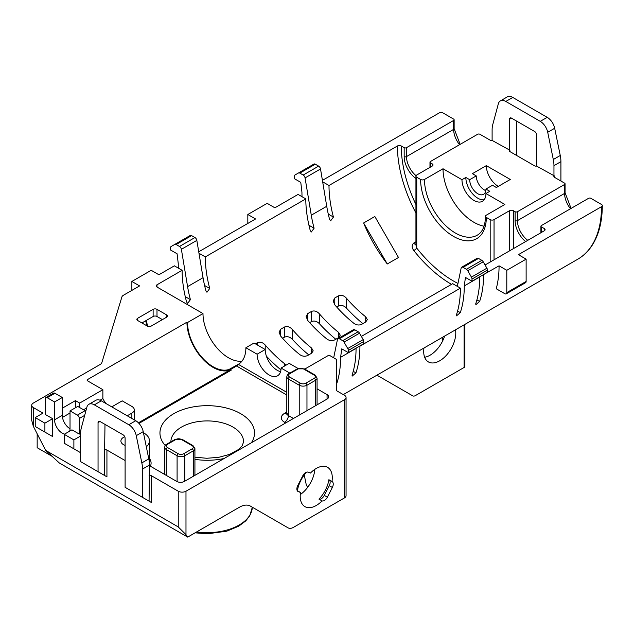 <?xml version="1.0" encoding="UTF-8"?>
<svg xmlns="http://www.w3.org/2000/svg" width="634" height="634" viewBox="0 0 634 634"><rect width="100%" height="100%" fill="white"/><g stroke="black" fill="none" stroke-linecap="round" stroke-linejoin="round"><path stroke-width="0.95" d="M318.95 499.116A22.689 13.1 -60 0 0 328.887 479.708L331.978 481.499A22.689 13.1 120 0 0 327.58 467.337A22.689 13.1 120 0 0 316.239 468.463A22.689 13.1 120 0 0 310.446 473.059L308.179 472.179A5.468 3.154 120 0 0 305.699 472.568A5.468 3.154 120 0 0 302.735 475.872L297.766 485.581A5.468 3.154 120 0 0 297.996 491.469A5.468 3.154 120 0 0 298.242 491.588L300.508 492.475A22.689 13.1 120 0 0 304.899 506.629A22.689 13.1 120 0 0 316.239 505.504A22.689 13.1 120 0 0 322.04 500.908L318.95 499.116A5.468 3.154 120 0 0 324.283 495.384L329.252 485.676A5.468 3.154 120 0 0 329.157 479.875M424.645 357.251A22.689 13.1 120 0 0 430.074 355.206A22.689 13.1 120 0 0 444.624 336.091M423.964 348.018A22.689 13.1 120 0 0 428.394 361.911A22.689 13.1 120 0 0 439.734 360.786A22.689 13.1 120 0 0 455.513 329.799M314.829 469.35A22.689 13.1 -60 0 1 300.262 494.575M322.421 180.365L439.156 112.963A2.734 1.577 180 0 1 443.023 112.963L453.651 119.105A1.64 0.943 180 0 1 454.134 119.771A1.64 0.943 180 0 1 453.651 120.444L406.497 147.667A1.64 0.943 180 0 1 404.175 147.667L401.274 145.994A101.131 58.383 -120 0 0 415.936 204.552M125.104 445.409A9.019 5.207 180 0 1 123.559 444.696A9.019 5.207 180 0 1 120.912 441.01A9.019 5.207 180 0 1 124.755 436.747M138.418 422.807L230.039 369.915A2.734 1.577 60 0 1 231.299 370.097L230.396 369.582A2.734 1.577 -120 0 0 229.167 369.376A36.075 20.827 60 0 1 202.103 357.544A36.075 20.827 60 0 1 187.529 322.516L202.991 313.584L156.994 287.028A2.734 1.577 180 0 1 156.194 285.918A2.734 1.577 180 0 1 156.994 284.801L182.117 270.298A103.857 59.961 60 0 0 186.547 301.863L187.624 303.409L190.414 299.636A103.857 59.961 -120 0 1 187.585 286.623L181.379 249.321A2.734 1.577 -120 0 0 179.485 246.46L194.947 237.536L191.611 235.61L176.149 244.534L179.485 246.46M125.104 460.538L106.932 450.053L106.932 476.831L87.223 465.451M73.885 448.824L73.885 439.893L64.224 434.314L64.224 443.245L80.653 452.731L71.951 447.707M84.687 415.365L79.298 418.472L79.298 434.092L71.951 429.852L64.224 434.314M79.298 418.472A2.734 1.577 -120 0 0 77.364 415.127L85.099 410.666L77.752 406.426L70.025 410.887L77.364 415.127M70.025 410.887L70.025 428.743A10.937 6.308 -120 0 1 69.677 431.168M47.217 397.716A2.734 1.577 -120 0 0 45.846 397.581L53.581 393.12A2.734 1.577 60 0 1 54.944 393.254L47.217 397.716L54.564 401.956L54.564 419.811A10.937 6.308 -120 0 0 64.565 434.124M45.846 397.581A2.734 1.577 -120 0 0 45.283 398.834L45.283 414.454L52.63 418.694L52.63 436.549L42.961 430.969M182.117 270.298L174.382 265.828L158.92 274.76L151.193 270.298L131.864 281.456L139.599 285.918L123.424 295.254A5.468 3.154 0 0 0 121.902 296.934L101.812 362.711A5.468 3.154 180 0 1 100.299 364.392L33.301 403.073A5.468 3.154 180 0 0 31.7 405.308A5.468 3.154 180 0 0 33.301 407.535L42.961 413.114L35.235 417.584L35.235 426.508L44.895 432.087L44.895 423.163L35.235 417.584M270.726 517.835A10.937 6.308 -60 0 1 270.686 517.812L250.422 506.114A21.865 12.625 120 0 0 239.486 507.192L187.696 537.101L185.984 534.66L178.249 526.933L45.656 450.378L33.301 426.246L31.7 420.255L31.7 405.308M178.249 526.933L178.249 491.223L151.383 475.714L151.383 502.493L131.674 491.112M536.562 166.021A1.64 0.943 180 0 1 534.628 165.854L509.894 151.574A1.64 0.943 180 0 1 509.411 150.9A1.64 0.943 180 0 1 509.894 150.234L509.894 151.574M571.083 208.412L565.068 192.744L565.068 183.82A1.64 0.943 180 0 0 564.585 183.147L554.346 177.235A1.64 0.943 180 0 1 553.862 176.569A1.64 0.943 180 0 1 554.346 175.895L554.346 177.235M483.417 274.649L499.069 265.828L506.796 270.298L526.125 259.14L518.398 254.67L601.5 206.692A2.734 1.577 180 0 0 602.3 205.574A2.734 1.577 180 0 0 601.5 204.465L590.872 198.323A1.64 0.943 180 0 0 588.55 198.323L541.396 225.553A1.64 0.943 180 0 0 540.913 226.219A1.64 0.943 180 0 0 541.396 226.893L541.396 232.472M492.111 140.36A1.64 0.943 180 0 1 490.177 140.193L479.938 134.281A1.64 0.943 180 0 0 477.616 134.281L430.462 161.504A1.64 0.943 180 0 0 429.979 162.169A1.64 0.943 180 0 0 430.462 162.843L430.462 167.083M176.149 244.534A2.734 1.577 -120 0 0 174.786 244.399L190.248 235.476A2.734 1.577 60 0 1 191.611 235.61M178.344 268.119A114.794 66.277 60 0 1 178.249 263.601L177.092 253.782L170.522 249.986L170.522 247.783A2.734 1.577 -120 0 1 171.085 246.539L174.786 244.399M194.947 237.536A2.734 1.577 60 0 1 196.841 240.397L181.379 249.321M299.842 173.122A2.734 1.577 -120 0 0 298.471 172.987L313.933 164.063A2.734 1.577 60 0 1 315.304 164.198L299.842 173.122L303.179 175.047L318.64 166.124A2.734 1.577 60 0 1 320.527 168.985L305.065 177.908L311.278 215.211A103.857 59.961 -120 0 0 314.099 228.224L311.318 231.996L310.232 230.451A103.857 59.961 60 0 1 305.802 198.886L205.305 256.905A103.857 59.961 -120 0 0 209.735 288.478L206.953 292.25L205.876 290.705A103.857 59.961 60 0 1 203.046 277.692L196.841 240.397M358.155 331.756L354.818 329.831L339.356 338.762L342.693 340.688L358.155 331.756A2.734 1.577 60 0 1 359.518 333.199L344.056 342.13L347.757 348.534L363.219 339.61L359.518 333.199M363.219 339.61A2.734 1.577 60 0 1 363.781 341.512L363.781 343.715L348.32 352.639L341.75 348.851L340.593 357.33A114.794 66.277 60 0 1 336.725 383.673M359.724 346.061L359.922 346.172A114.794 66.277 60 0 1 355.936 372.879L352.171 376.097L352.068 375.114A114.794 66.277 -120 0 0 356.054 348.399L356.086 348.161M339.356 338.762A2.734 1.577 -120 0 0 337.985 338.627L353.447 329.696A2.734 1.577 60 0 1 354.818 329.831M344.056 342.13A2.734 1.577 -120 0 0 342.693 340.688M337.985 338.627A2.734 1.577 -120 0 0 337.462 339.436L333.682 357.798M363.781 341.512L348.32 350.443L348.32 352.639M348.32 350.443A2.734 1.577 -120 0 0 347.757 348.534M359.922 346.172L460.419 288.145L452.684 283.683L361.364 336.408M374.829 216.503L363.615 222.978A103.857 59.961 60 0 0 387.287 263.974L398.493 257.499L374.829 216.503M255.383 343.834L257.491 342.622C260.265 341.647 262.841 342.447 265.218 345.023A103.857 59.961 -120 0 0 284.547 363.686L285.863 365.271M280.68 336.091L279.079 332.2L280.68 329.228L284.547 327.001C287.321 326.027 289.897 326.827 292.274 329.403A103.857 59.961 -120 0 0 311.603 348.066L313.204 350.832L311.603 353.241L307.736 355.476C305.136 356.688 302.561 356.451 300.009 354.763A103.857 59.961 60 0 1 280.68 336.091L280.68 329.228M307.736 320.471L306.135 316.58L307.736 313.608L311.603 311.373C314.377 310.406 316.952 311.207 319.33 313.782A103.857 59.961 -120 0 0 338.659 332.446L340.26 335.204L338.659 337.621L334.792 339.856C332.192 341.068 329.617 340.83 327.065 339.142A103.857 59.961 60 0 1 307.736 320.471L307.736 313.608M334.792 304.851L333.191 300.96L334.792 297.988L338.659 295.753C341.433 294.786 344.008 295.587 346.394 298.154A103.857 59.961 -120 0 0 365.715 316.826L367.316 319.584L365.715 322.001L361.848 324.236C359.256 325.44 356.673 325.202 354.121 323.522A103.857 59.961 60 0 1 334.792 304.851L334.792 297.988M288.082 527.853L270.686 517.812L288.082 527.853A10.937 6.308 120 0 0 293.542 527.314L344.46 497.92L344.46 399.729A5.468 3.154 0 0 0 346.061 397.494A5.468 3.154 0 0 0 344.46 395.267L336.725 390.798L336.725 359.557L328.998 355.095L304.74 369.099M415.936 213A103.857 59.961 60 0 1 397.415 145.994L328.998 185.493A103.857 59.961 -120 0 0 333.429 217.066L330.639 220.838L329.561 219.293A103.857 59.961 60 0 1 326.732 206.28L320.527 168.985M415.936 244.336A2.734 1.577 60 0 1 413.709 243.076C411.601 245.112 411.632 247.601 413.812 250.549A2.734 0.547 141.7 0 0 416.736 248.092A101.131 58.383 -120 0 0 457.978 283.453M544.265 230.808A101.131 58.383 -120 0 0 544.297 228.565A2.734 1.577 180 0 1 545.097 229.682A2.734 1.577 180 0 1 544.297 230.792L485.058 264.996M98.048 471.696L98.048 422.601A2.734 1.577 60 0 1 98.611 421.348A2.734 1.577 60 0 1 99.974 421.483L123.17 434.876A2.734 1.577 60 0 1 125.104 438.221L125.104 487.316L142.499 497.357L142.499 469.057A27.333 15.779 -120 0 0 141.834 462.899L136.262 435.661A10.937 6.308 -120 0 0 128.797 424.732L94.347 404.849A10.937 6.308 -120 0 0 88.887 404.302A10.937 6.308 -120 0 0 86.882 407.155L81.31 427.958A27.333 15.779 -120 0 0 80.653 433.347L80.653 461.655L104.618 475.492L104.618 450.053A1.64 0.943 180 0 1 106.932 450.053M142.499 497.357L149.069 501.153L149.45 465.039A27.333 15.779 -120 0 0 148.792 458.881L143.221 431.643A10.937 6.308 -120 0 0 135.755 420.714L101.305 400.831A10.937 6.308 -120 0 0 95.845 400.292L88.887 404.302M149.069 475.714A1.64 0.943 180 0 1 151.383 475.714M178.249 491.223A5.468 3.154 0 0 0 185.984 491.223L185.984 534.66M344.46 399.729L185.984 491.223M298.051 368.473L289.183 363.353L281.068 368.037L289.865 373.117M317.071 388.824L327.065 394.594L327.065 399.055A5.468 3.154 0 0 0 328.666 396.829A5.468 3.154 0 0 0 327.065 394.594M327.065 399.055L184.431 481.404A5.468 3.154 0 0 1 176.704 481.404L149.45 465.673M146.327 446.835A19.131 11.047 0 0 0 149.45 440.788A19.131 11.047 0 0 0 143.847 432.982L143.442 432.745M127.228 415.793L131.864 413.114A8.202 4.731 0 0 0 134.265 409.77A8.202 4.731 0 0 0 131.864 406.426L122.203 400.846L111.766 406.869M79.298 434.092L80.653 433.315M73.885 439.893L80.653 435.994M104.618 450.053L104.998 424.384M205.305 256.905L198.981 253.251M198.735 251.777L255.557 218.968L247.823 214.506L267.152 203.348L274.879 207.809L298.075 194.416L305.802 198.886M137.665 320.503A2.734 1.577 180 0 1 136.865 319.393A2.734 1.577 180 0 1 137.665 318.276L153.127 309.344A2.734 1.577 180 0 1 156.994 309.344L166.655 314.924A2.734 1.577 180 0 1 167.455 316.041A2.734 1.577 180 0 1 166.655 317.159L151.193 326.082A2.734 1.577 180 0 1 147.326 326.082L137.665 320.503L137.665 318.276M44.895 423.163L52.63 418.694M75.43 407.765L75.43 400.617L62.29 408.209M75.43 400.617L79.686 403.073L102.874 389.688L87.611 380.868A1.64 0.943 180 0 1 87.127 380.202A1.64 0.943 180 0 1 87.611 379.528L186.943 322.183L187.529 322.516M298.471 172.987L294.778 175.127A2.734 1.577 -120 0 0 294.208 176.379L294.208 178.574L300.778 182.37L301.942 192.189A114.794 66.277 60 0 0 302.03 196.706M305.065 177.908A2.734 1.577 -120 0 0 303.179 175.047M318.64 166.124L315.304 164.198M481.84 260.344L478.504 258.418L463.042 267.35L466.378 269.276L481.84 260.344A2.734 1.577 60 0 1 483.211 261.787L467.749 270.718L471.442 277.121L486.904 268.198L483.211 261.787M486.904 268.198A2.734 1.577 60 0 1 487.475 270.1L487.475 272.303L472.013 281.227L465.443 277.438L464.278 285.918A114.794 66.277 60 0 1 460.292 312.625L456.535 315.843L456.432 314.86A114.794 66.277 -120 0 0 460.419 288.145M483.607 274.76A114.794 66.277 60 0 1 479.621 301.467L475.865 304.685L475.754 303.702A114.794 66.277 -120 0 0 479.74 276.987L479.779 276.749M463.042 267.35A2.734 1.577 -120 0 0 461.679 267.215L477.14 258.284A2.734 1.577 60 0 1 478.504 258.418M467.749 270.718A2.734 1.577 -120 0 0 466.378 269.276M461.679 267.215A2.734 1.577 -120 0 0 461.156 268.024L457.368 286.386M487.475 270.1L472.013 279.031L472.013 281.227M472.013 279.031A2.734 1.577 -120 0 0 471.442 277.121M544.297 228.565L541.396 226.893M328.998 185.493L322.666 181.839M397.415 145.994A2.734 1.577 180 0 1 401.274 145.994M229.167 369.376L238.289 364.32A36.075 20.827 -120 0 0 238.424 364.249A36.075 20.827 -120 0 0 245.889 347.733L257.103 354.2A16.944 9.787 -120 0 0 264.497 371.255A16.944 9.787 -120 0 0 277.557 375.796A16.944 9.787 -120 0 0 281.068 368.037M464.278 285.918L479.74 276.987M340.593 357.33L356.054 348.399M506.233 293.859A2.734 1.577 -120 0 0 506.796 292.607L526.125 281.456A2.734 1.577 60 0 1 525.562 282.701L506.233 293.859A2.734 1.577 -120 0 1 504.87 293.724L496.232 288.739A114.794 66.277 -120 0 0 499.069 265.828M362.878 323.641A114.794 66.277 60 0 1 346.394 308.021C343.969 305.596 341.393 304.891 338.659 305.905L336.709 307.03M335.822 339.261A114.794 66.277 60 0 1 319.33 323.641C316.913 321.216 314.337 320.511 311.603 321.525L309.654 322.651M308.766 354.882A114.794 66.277 60 0 1 292.274 339.261C289.857 336.836 287.281 336.131 284.547 337.145L282.598 338.271M280.949 369.884A114.794 66.277 60 0 1 266.383 356.142M230.039 369.915A36.899 21.302 60 0 1 202.143 358.329A36.899 21.302 60 0 1 186.943 322.183M565.068 183.82A1.64 0.943 180 0 1 564.585 184.486L517.431 211.716A1.64 0.943 180 0 1 515.109 211.716L513.374 210.71L513.374 248.647M416.736 177.235L416.736 248.092L415.936 244.986L415.936 176.117A2.734 1.577 180 0 0 416.736 177.235L420.604 179.47A2.734 1.577 180 0 0 424.471 179.47L443.023 168.755L461.964 179.691L465.831 177.457L469.691 179.691L476.261 175.895L472.401 173.668L486.318 165.632L510.275 179.47L496.367 187.505L492.499 185.271L485.929 189.067L489.789 191.294L485.929 193.528L504.87 204.465L486.318 215.172A2.734 1.577 180 0 0 485.509 216.289C485.256 225.902 482.506 232.202 477.259 235.19A43.73 25.249 -120 0 1 443.554 223.477A43.73 25.249 -120 0 1 424.471 179.47M485.509 216.289A2.734 1.577 180 0 0 486.318 217.407L490.177 219.633A2.734 1.577 180 0 0 494.044 219.633L509.506 210.71A2.734 1.577 180 0 1 513.374 210.71M54.564 401.956L62.29 397.494L54.944 393.254M62.29 397.494L62.29 415.349A10.937 6.308 -120 0 0 70.025 428.743M85.099 410.666A2.734 1.577 60 0 1 85.796 411.212M83.537 409.762L86.668 407.955M100.061 400.228L102.874 398.604A17.49 10.096 60 0 0 105.902 403.478M102.874 389.688L102.874 398.604M242.014 361.103A36.075 20.827 60 0 1 216.131 346.941A36.075 20.827 60 0 1 202.991 313.584M280.577 371.659A16.944 9.787 60 0 1 265.218 349.516L254.012 343.042L245.889 347.733M484.059 226.187A43.73 25.249 60 0 1 443.023 168.755M485.929 193.528A16.944 9.787 60 0 1 482.419 201.287A16.944 9.787 60 0 1 469.358 196.746A16.944 9.787 60 0 1 461.964 179.691M484.13 199.781A16.944 9.787 60 0 1 471.981 193.101A16.944 9.787 60 0 1 465.831 177.457M485.929 189.067A11.475 6.625 60 0 1 483.552 194.321A11.475 6.625 60 0 1 474.707 191.246A11.475 6.625 60 0 1 469.691 179.691M485.803 190.636A11.475 6.625 60 0 1 476.261 175.895M498.292 186.388A16.944 9.787 60 0 1 486.318 165.632M322.04 500.908A5.468 3.154 120 0 0 327.374 497.175L332.343 487.467A5.468 3.154 120 0 0 332.121 481.571A5.468 3.154 120 0 0 331.978 481.499M162.399 319.615L156.994 316.485A2.734 1.577 0 0 0 153.127 316.485L141.913 322.96M247.823 214.506L247.823 223.43M131.864 281.456L131.864 290.38M432.198 166.076L432.198 163.849A2.734 1.577 180 0 1 432.998 164.959A2.734 1.577 180 0 1 432.198 166.076L416.736 175.008A2.734 1.577 180 0 0 415.936 176.117M432.198 163.849L430.462 162.843M79.686 407.535L79.686 403.073M70.025 413.019L62.473 417.378M257.103 354.2L265.218 349.516L265.218 345.023M506.796 292.607L506.796 270.298M526.125 281.456L526.125 259.14M37.168 433.799L37.168 447.707L52.131 456.345M307.87 487.047A2.734 1.577 -120 0 1 306.19 484.439L304.249 474.929M403.065 390.275A5.468 3.154 -60 0 1 403.042 390.259L412.71 395.838A5.468 3.154 120 0 0 415.444 395.568L464.088 367.482L464.088 324.854M387.287 263.974L363.615 222.978M346.061 397.494L346.061 495.685A5.468 3.154 180 0 1 344.46 497.92M297.203 490.613L300.508 492.475M297.409 490.692A22.689 13.1 -60 0 1 306.476 472.211M45.656 450.378L59.342 462.994L187.696 537.101M376.921 375.177L412.71 395.838M464.888 324.386L464.888 366.365A2.734 1.577 180 0 1 464.088 367.482M442.445 341.338L442.445 337.351M187.696 323.237A2.734 1.165 169.5 0 1 187.006 324.228M560.916 181.031L560.916 161.654A27.333 15.779 60 0 0 560.258 155.496L554.679 128.258A10.937 6.308 60 0 0 547.213 117.33L512.771 97.446A10.937 6.308 60 0 0 507.303 96.899L500.345 100.917A10.937 6.308 60 0 0 498.348 103.762L492.769 124.565A27.333 15.779 60 0 0 492.111 129.962L492.111 140.415L509.894 150.234M511.44 118.098L509.506 119.216A2.734 1.577 -120 0 1 510.069 117.964A2.734 1.577 -120 0 1 511.44 118.098L534.628 131.492A2.734 1.577 -120 0 1 536.562 134.836L536.562 166.076L554.346 175.895M509.506 119.216L509.506 150.456M516.464 120.999L516.464 155.37M500.345 100.917A10.937 6.308 60 0 1 505.813 101.456L540.255 121.348A10.937 6.308 60 0 1 547.721 132.276L553.3 159.514A27.333 15.779 60 0 1 553.957 165.672L553.957 176.117M44.895 432.087L52.63 436.549M151.383 502.493L149.069 501.153M106.932 476.831L104.618 475.492M194.923 457.177L206.755 458.271L218.778 457.312L229.46 454.451L238.574 449.482L242.196 445.757L243.591 441.906A36.352 20.985 0 0 0 232.947 427.062A36.352 20.985 0 0 0 193.41 422.498A36.352 20.985 0 0 0 170.887 441.803M165.228 445.512A47.281 27.302 180 0 1 179.343 410.935A47.281 27.302 180 0 1 240.674 413.677A47.281 27.302 180 0 1 251.397 442.746M224.159 458.469A47.281 27.302 180 0 1 194.923 459.333M196.643 531.934A45.101 26.034 0 0 0 252.324 507.216L249.748 515.799L245.746 520.902L238.709 526.196L226.782 531.173L207.413 533.812L195.09 532.829M525.618 241.578A18.584 10.73 60 0 1 515.109 220.64L515.109 211.716M517.431 211.716L517.431 220.64A16.944 9.787 -120 0 0 527.781 240.326M570.489 208.752A16.944 9.787 60 0 1 564.585 193.418L517.431 220.64A1.64 0.943 180 0 1 515.109 220.64M415.936 178.479A18.584 10.73 60 0 1 404.175 156.598L404.175 147.667M406.497 147.667L406.497 156.598A16.944 9.787 -120 0 0 416.055 175.666M459.555 144.703A16.944 9.787 60 0 1 453.651 129.368L406.497 156.598A1.64 0.943 180 0 1 404.175 156.598M565.068 192.744A1.64 0.943 180 0 1 564.585 193.418L564.585 184.486M460.149 144.362L454.134 128.702A1.64 0.943 180 0 1 453.651 129.368L453.651 120.444M285.704 422.933L284.547 422.268A10.937 6.308 180 0 1 284.547 413.344L286.806 412.037M286.806 395.014L236.577 366.008L230.396 369.582M231.299 370.097L138.981 423.393M149.45 458.437A20.771 11.991 180 0 1 150.385 466.212M33.301 407.535L33.301 426.246M185.263 296.657L190.414 299.636M156.994 284.801A103.857 59.961 -120 0 0 157.018 287.043M203.046 277.692L187.585 286.623M326.732 206.28L311.278 215.211M413.709 243.076L415.936 241.792M451.527 284.357A103.857 59.961 60 0 1 413.812 250.549M353.217 371.31L355.936 372.879M204.584 285.498L209.735 288.478M308.948 225.244L314.099 228.224M457.582 311.056L460.292 312.625M476.911 299.898L479.621 301.467M328.277 214.086L333.429 217.066M237.607 364.685A1.64 0.943 -60 0 1 236.577 366.008A2.734 1.577 -120 0 0 235.357 365.802M238.289 364.32L286.806 392.335M343.295 394.594L577.725 259.243A114.794 66.277 -120 0 0 601.5 206.692M87.611 379.528A36.899 21.302 -120 0 0 87.635 380.883M490.177 262.04L490.177 219.633M486.318 217.407A46.464 26.826 60 0 1 453.461 236.371A46.464 26.826 60 0 1 420.604 179.47M153.127 316.485L153.127 309.344M156.994 316.485L156.994 309.344M166.655 317.159L166.655 314.924M494.044 219.633L494.044 259.805M509.506 250.882L509.506 210.71M149.362 462.836A19.131 11.047 0 0 0 149.45 461.766L149.45 440.788M131.864 418.472L131.864 413.114M54.564 419.811L62.29 415.349M146.153 320.511A112.059 64.7 -120 0 0 147.793 326.304M257.491 345.054L257.491 342.622M284.547 366.032L284.547 363.686M284.547 337.145L284.547 327.001M311.603 353.241L311.603 348.066M292.274 339.261L292.274 329.403M311.603 321.525L311.603 311.373M338.659 337.621L338.659 332.446M319.33 323.641L319.33 313.782M338.659 305.905L338.659 295.753M365.715 322.001L365.715 316.826M346.394 308.021L346.394 298.154M512.771 97.446L505.813 101.456M547.213 117.33L540.255 121.348M554.679 128.258L547.721 132.276M560.258 155.496L553.3 159.514M560.916 161.654L553.957 165.672M98.048 422.601L99.974 421.483M142.499 469.057L149.45 465.039M141.834 462.899L148.792 458.881M136.262 435.661L143.221 431.643M128.797 424.732L135.755 420.714M94.347 404.849L101.305 400.831M297.766 491.318L298.242 491.588M329.252 485.676L332.343 487.467M324.283 495.384L327.374 497.175M177.092 481.61L177.092 455.743L166.267 449.49L166.267 475.381M193.322 476.269L193.322 450.829L184.819 455.743L184.819 481.182M192.165 445.702L181.34 439.449A3.828 2.211 0 0 0 175.927 439.449L167.424 444.363A3.828 2.211 0 0 0 167.424 447.485L178.249 453.73A3.828 2.211 0 0 0 183.662 453.73L192.165 448.824A3.828 2.211 0 0 0 192.165 445.702A1.64 0.943 -60 0 1 192.982 445.615L194.923 448.603A5.468 3.154 180 0 1 193.322 450.829A1.64 0.943 60 0 0 192.165 448.824M299.232 415.127L299.232 385.218L288.407 378.974L288.407 415.571L293.439 418.472M315.47 405.752L315.47 380.313L306.967 385.218L306.967 410.666M314.305 375.177L303.488 368.933A3.828 2.211 0 0 0 298.075 368.933L289.572 373.838A3.828 2.211 0 0 0 289.572 376.968L300.389 383.213A3.828 2.211 0 0 0 305.802 383.213L314.305 378.308A3.828 2.211 0 0 0 314.305 375.177A1.64 0.943 -60 0 1 315.13 375.098L317.071 378.078A5.468 3.154 180 0 1 315.47 380.313A1.64 0.943 60 0 0 314.305 378.308M183.662 453.73A1.64 0.943 60 0 1 184.819 455.743A5.468 3.154 180 0 1 177.092 455.743A1.64 0.943 -60 0 1 178.249 453.73M167.424 447.485A1.64 0.943 -60 0 0 166.267 449.49A5.468 3.154 180 0 1 164.666 447.263L164.666 474.454M289.572 376.968A1.64 0.943 -60 0 0 288.407 378.974A5.468 3.154 180 0 1 286.806 376.739L286.806 413.344A5.468 3.154 0 0 0 288.407 415.571A5.468 3.154 120 0 1 284.547 422.268M305.802 383.213A1.64 0.943 60 0 1 306.967 385.218A5.468 3.154 180 0 1 299.232 385.218A1.64 0.943 -60 0 1 300.389 383.213M164.666 447.263C165.078 445.433 165.728 444.442 166.607 444.276A1.64 0.943 60 0 1 167.424 444.363M181.34 439.449A1.64 0.943 -60 0 1 182.164 439.37L192.982 445.615M166.607 444.276L175.111 439.37A1.64 0.943 60 0 1 175.927 439.449M286.806 376.739C287.226 374.916 287.868 373.917 288.747 373.759A1.64 0.943 60 0 1 289.572 373.838M303.488 368.933A1.64 0.943 -60 0 1 304.304 368.853L315.13 375.098M288.747 373.759L297.251 368.853A1.64 0.943 60 0 1 298.075 368.933M286.742 413.82A5.468 3.154 60 0 1 284.547 413.344M134.265 419.859L134.265 409.77M602.3 205.574C602.276 221.329 598.979 234.445 592.425 244.914C588.518 251.048 583.621 255.819 577.725 259.243M454.134 128.702L454.134 119.771M429.979 167.36L429.979 162.169M540.913 232.749L540.913 226.219M145.638 320.812L147.104 325.955M194.923 448.603L194.923 475.349M317.071 378.078L317.071 404.825M182.164 439.37L175.111 439.37M304.304 368.853L297.251 368.853M287.281 413.614L286.616 414.113L286.806 413.344"/></g></svg>
